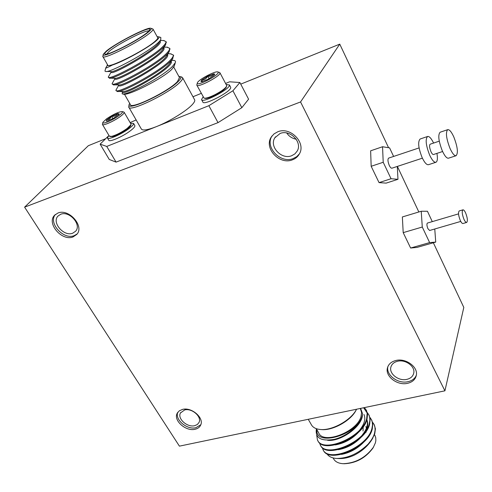 <?xml version="1.0" encoding="UTF-8"?>
<svg xmlns="http://www.w3.org/2000/svg" width="492" height="492" viewBox="0 0 492 492"><rect width="100%" height="100%" fill="white"/><g stroke="black" fill="none" stroke-linecap="round" stroke-linejoin="round"><path stroke-width="0.74" d="M356.466 409.442L355.734 410.845C350.261 421.109 332.272 430.887 321.307 429.559L320.913 429.534M308.25 419.301L311.221 424.473C312.684 427.345 315.673 429.018 320.181 429.479C331.645 430.875 350.495 420.623 356.214 409.891L356.577 409.233M373.649 446.804L372.899 448.126C365.574 458.009 356.005 463.212 344.191 463.741L343.773 463.722M333.066 457.911L333.453 458.587C335.064 461.687 338.305 463.39 343.176 463.704C355.593 463.15 365.654 457.677 373.354 447.296L375.384 442.88L375.845 440.697L375.747 437.683L374.701 435.051M366.005 432.37L366.349 430.974M366.405 428.212L365.882 426.472M363.25 426.724L363.01 431.053M316.891 429.713C315.126 447.111 357.038 435.125 362.026 416.404L362.592 413.858L362.149 416.46C359.769 425.685 346.46 436.453 334.228 439.362C320.999 441.545 315.052 438.04 316.387 428.833M360.476 409.006L361.583 412.481L360.993 416.613C356.977 432.056 323.01 444.873 318.662 432.8L316.288 428.667M372.918 437.825L372.02 439.418C367.801 446.115 361.78 451.416 353.945 455.328C348.582 457.683 343.607 458.759 339.019 458.55L337.371 458.489M326.774 453.544C328.521 456.484 331.823 458.126 336.688 458.458C347.924 458.378 358.428 453.581 368.213 444.067L372.506 438.526L374.799 433.52L375.421 428.784L374.055 424.368M317.857 440.635C322.93 454.251 362.782 438.237 367.007 419.239L367.567 414.221L366.3 410.094M316.7 435.192L317.445 439.891C322.254 453.729 362.413 437.732 366.675 418.631L367.173 413.022L363.619 407.763M368.213 444.067C371.515 440.254 373.643 436.607 374.578 433.114L375.119 429.903L374.904 426.841L374.172 424.608L372.506 422.124M323.305 450.088C328.515 463.882 368.207 448.04 372.284 428.913L372.807 423.852L371.466 419.608M322.266 447.536L322.887 449.337C327.826 463.366 367.838 447.554 371.958 428.311L372.506 425.106L372.309 422.062L371.583 419.842L369.904 417.357M320.587 445.371C325.729 459.079 365.501 443.151 369.652 424.086L370.193 419.049L368.865 414.824M319.548 442.806L320.169 444.627C325.046 458.556 365.132 442.652 369.326 423.483L369.886 420.291L369.695 417.265L368.975 415.057L367.296 412.567M129.703 103.375L129.31 104.12C124.445 112.809 167.957 92.637 178.522 81.149C180.915 78.683 181.462 77.158 180.158 76.58L178.83 76.377M181.474 76.961L182.63 77.785C182.876 78.646 182.083 80.011 180.263 81.887C170.343 92.797 128.738 112.963 128.701 106.998L129.162 104.642M128.886 107.324L141.29 128.904C142.342 130.872 147.342 130.128 156.278 126.678C169.389 121.549 187.046 110.626 192.532 104.329C194.285 102.373 195.01 100.915 194.715 99.962L194.506 99.581M106.284 51.113L103.375 54.126C99.685 59.907 138.523 40.793 148.738 31.716C150.915 29.858 151.659 28.739 150.976 28.358C148.584 26.261 116.094 42.841 106.284 51.113M152.52 28.837L153.092 29.243C153.196 29.828 152.335 30.898 150.509 32.46C140.521 41.408 102.09 60.694 102.797 56.469L103.289 54.452M107.527 50.541C117.84 41.814 152.674 24.674 149.697 29.871L147.434 32.312C138.996 39.809 106.899 56.242 104.974 54.083C104.279 53.683 105.128 52.503 107.527 50.541M148.879 30.971C145.976 29.569 117.748 44.059 109.249 51.273L106.653 54.065M174.365 65.805L171.96 69.163C163.049 78.462 126.807 96.838 123.043 94.027L122.508 93.88M122.434 91.764L122.157 93.781C125.362 96.469 163.313 76.463 172.753 66.076L175.287 62.693C175.841 61.279 175.25 60.504 173.516 60.381L171.665 60.35M124.439 94.193L130.368 104.538C130.411 109.944 168.313 91.561 177.44 81.61L179.463 77.545M105.755 67.933L105.755 67.939C105.442 68.468 107.686 67.49 112.49 64.993C123.609 61.463 149.076 47.306 156.345 40.633C158.725 38.517 159.488 37.238 158.633 36.795L157.157 36.691M160.392 37.331L160.829 37.46L160.724 39.883L159.064 41.777C149.543 51.795 109.667 73.08 105.645 71.506L104.956 71.119L105.725 68.05M102.92 56.678L107.656 64.944C107.078 69.378 145.423 50.252 155.257 41.119C157.059 39.532 157.895 38.425 157.766 37.81L157.637 37.577M170.392 53.806L173.245 54.944C173.516 56.002 172.692 57.552 170.779 59.606C160.115 71.869 115.054 95.294 115.927 90.196L118.683 85.227M173.479 55.368L172.741 58.628L171.241 60.448C161.794 71.414 121.973 93.019 117.256 91.494L116.063 90.43M163.479 40.529L165.952 41.525C166.185 42.515 165.324 44.009 163.362 46.014C152.428 57.958 107.188 81.697 108.32 76.992L111.112 72.035M166.204 41.992L165.583 44.803L163.83 46.869C153.984 57.712 113.258 79.809 109.421 78.197L108.437 77.201M166.948 47.189L169.611 48.253C169.863 49.28 169.02 50.805 167.077 52.829C156.284 64.932 111.137 88.517 112.133 83.609L114.913 78.652M169.851 48.696L169.174 51.728L167.544 53.677C157.901 64.581 117.625 86.438 113.345 84.864L112.262 83.837M107.514 138.123L108.732 140.171C109.046 142.526 122.631 136.696 130.226 130.903C133.547 128.381 135.097 126.641 134.876 125.663L134.777 125.497M108.91 135.405L107.422 137.957C107.723 140.294 121.309 134.439 128.922 128.652C132.256 126.143 133.812 124.402 133.59 123.443L130.509 123.246M130.81 125.263L130.743 125.491C130.122 127.963 117.662 135.534 112.471 136.579L109.913 136.524M102.484 124.513L109.359 136.161L111.733 136.358C116.438 134.993 121.579 132.366 127.145 128.461L130.977 124.685L130.946 124.009M102.846 122.483L102.41 124.39C102.6 126.216 113.843 121.29 120.226 116.555C123.025 114.495 124.347 113.086 124.193 112.33L123.713 112.004M106.549 118.83L102.902 122.293C101.555 124.894 112.563 120.337 118.892 115.645C121.918 113.4 123.025 112.053 122.207 111.598C118.873 111.721 113.652 114.132 106.549 118.83M112.975 118.584L111.659 116.333L106.555 120.005L109.618 119.033L111.659 116.333C114.322 116.549 116.358 115.632 117.76 113.578L118.48 114.827M230.557 87.053L230.699 87.422C231.855 91.358 203.27 106.241 202.821 101.949L201.646 99.784M226.123 84.476L229.438 85.03C230.576 88.923 201.96 103.824 201.535 99.575L203.135 96.826M204.272 98.179L204.9 98.357C206.646 98.744 210.182 97.625 215.508 94.993C221.455 91.832 225.065 89.187 226.338 87.053L226.425 86.77M226.603 85.38L226.609 86.211C225.268 88.449 221.468 91.229 215.201 94.562C209.592 97.336 205.865 98.517 204.032 98.111L196.874 85.245M219.414 72.422L219.998 72.964C220.785 76.014 197.046 88.406 196.788 85.085L197.31 83.056M197.304 83.136L197.384 82.81C198.301 79.716 215.631 70.559 217.901 71.973L218.22 72.398C218.872 75.27 196.554 86.721 197.304 83.136M214.211 75.098L213.792 73.843L214.746 74.181L213.817 75.485L207.729 79.446L201.671 81.721L200.982 81.672L201.732 80.036L202.187 81.635M195.096 429.258C197.741 428.649 199.567 427.32 200.582 425.26C204.561 418.163 191.683 406.822 182.507 409.412L179.309 410.808L177.237 413.2C173.049 420.303 185.828 431.73 195.096 429.258M177.852 412.222C174.469 419.43 186.966 430.094 195.921 427.714L200.81 424.725M194.641 425.697L197.292 424.547L198.977 422.536C202.15 416.902 191.954 407.893 184.66 409.947L180.459 412.972C177.151 418.612 187.292 427.671 194.641 425.697M73.068 236.916L76.77 234.413C84.71 226.314 68.905 208.233 57.921 213.042L54.575 215.256C46.26 223.325 61.98 241.566 73.068 236.916M55.368 214.5C47.976 222.913 63.486 240.145 74.231 235.637L77.146 233.934M72.693 233.208L75.602 231.246C81.936 224.819 69.415 210.465 60.694 214.272L58.007 216.049C51.439 222.458 63.899 236.916 72.693 233.208M292.297 159.875C295.483 158.719 297.863 156.708 299.425 153.842C306.178 142.723 290.298 126.395 277.789 131.776L274.013 133.91L271.233 137.09C263.706 148.19 279.493 165.115 292.297 159.875M271.233 137.09L272.039 135.927C264.579 146.991 280.317 163.842 293.078 158.608L296.651 156.714L299.407 153.879M291.608 155.761L294.892 153.898L297.217 151.032C302.642 142.213 290.065 129.212 280.12 133.473L274.874 137.748C268.964 146.561 281.479 159.937 291.608 155.761M407.622 383.305C412.419 382.13 415.309 379.523 416.287 375.476C418.428 367.087 405.808 357.807 395.851 360.501C391.294 361.675 388.489 364.154 387.444 367.936C384.965 376.38 397.493 385.882 407.622 383.305M387.893 366.577C385.691 374.978 398.089 384.215 408.077 381.675C412.216 380.697 414.965 378.551 416.33 375.242M406.884 379.363C410.666 378.428 412.954 376.362 413.735 373.17C415.463 366.509 405.463 359.129 397.554 361.263C393.92 362.198 391.687 364.178 390.863 367.198C388.926 373.895 398.858 381.417 406.884 379.363M462.929 209.838L459.245 210.933C458.034 212.31 458.372 215.471 460.272 220.416C461.299 222.593 462.203 223.626 462.978 223.516L466.674 222.445C467.867 221.062 467.523 217.901 465.635 212.968C464.608 210.773 463.704 209.727 462.929 209.838C461.73 211.216 462.08 214.383 463.981 219.334C465.002 221.517 465.899 222.55 466.674 222.445M458.532 213.879L427.425 223.06C426.619 223.903 426.785 225.779 427.923 228.688L429.627 230.49L460.77 221.418M439.264 141.155L430.143 144.211C429.165 145.281 429.448 147.772 430.974 151.702C431.927 153.695 432.757 154.642 433.464 154.531L442.597 151.524M447.726 129.654L440.131 132.231C437.8 134.87 438.557 141.149 442.388 151.056C444.743 156.075 446.773 158.455 448.476 158.196L456.09 155.724C458.359 153.086 457.597 146.831 453.815 136.967C451.471 131.862 449.442 129.421 447.726 129.654C445.463 132.28 446.244 138.572 450.069 148.529C452.419 153.572 454.423 155.97 456.09 155.724M433.6 143.055C431.312 138.387 429.313 136.198 427.597 136.481L420.156 139.002C417.659 141.684 418.335 147.92 422.179 157.711C424.559 162.661 426.65 164.992 428.446 164.703L435.912 162.28C437.456 161.487 437.794 158.522 436.927 153.393M427.597 136.481C425.168 139.144 425.869 145.398 429.707 155.232C432.081 160.208 434.147 162.557 435.912 162.28M419.086 147.914L388.662 158.098C387.555 159.199 387.77 161.659 389.307 165.484C390.279 167.428 391.152 168.332 391.939 168.196L422.394 158.172M393.618 156.444L389.584 147.877L382.542 146.745L370.63 150.816L371.171 166.29L379.049 182.618L386.128 183.122L397.966 179.309L397.296 166.431M382.542 146.745L383.213 162.274L371.171 166.29M383.213 162.274L391.054 178.731L379.049 182.618M391.054 178.731L397.966 179.309M240.742 84.132L339.763 44.132L300.557 101.955L444.922 390.82L179.414 446.146L24.6 207.157L300.557 101.955M433.347 242.765L463.808 307.414L444.922 390.82M432.284 221.628L427.443 211.265L421.232 211.246L402.358 216.954L403.2 232.636L410.623 248.023L416.97 247.421L435.728 242.089L434.762 228.995M421.232 211.246L422.277 227.027L429.639 242.599L435.728 242.089M429.639 242.599L410.623 248.023M422.277 227.027L403.2 232.636M24.6 207.157L88.332 145.706L105.688 138.695M339.763 44.132L388.563 147.711M397.37 166.407L418.84 211.972M116.075 162.12L109.267 159.463L100.134 144.156L106.752 146.438L116.075 162.12L218.017 122.631L208.866 105.694L232.925 90.768L239.893 82.515L229.604 81.807L225.582 83.449M232.925 90.768L241.83 107.693L248.589 99.187L239.893 82.515M241.83 107.693L218.017 122.631M286.725 132.981C289.032 136.376 292.187 138.455 296.196 139.218M202.55 81.561L201.732 80.036L207.765 76.125L213.792 73.843C212.433 75.811 210.422 76.567 207.765 76.125L209.137 78.689M207.765 76.125C206.419 78.615 204.408 79.919 201.732 80.036M106.555 120.005L106.297 121.05L107.533 120.952L113.695 118.178L118.812 114.476L119.199 113.91L117.76 113.578L118.603 114.704M117.76 113.578L111.659 116.333M112.49 64.993L108.117 65.688L107.188 65.196L107.361 64.427M108.117 65.688L107.324 65.424M160.084 40.947L160.263 41.273C163.615 46.469 110.331 76.9 111.174 72.133L110.848 71.568M163.934 48.007L163.781 47.724L163.934 48.007C167.409 53.425 114.285 83.763 114.98 78.775L114.679 78.246M167.483 54.464L167.594 54.704C171.179 60.338 118.209 90.583 118.769 85.374L118.492 84.895M171.148 61.18L171.228 61.359C174.931 67.213 122.114 97.367 122.539 91.942L122.287 91.506M159.513 41.851L159.094 42.54C154.377 50.516 114.156 73.203 111.1 71.568L106.106 71.506M163.16 48.733L162.717 49.452C157.846 57.638 118.443 79.845 114.999 78.253L109.839 78.203M166.782 55.584L166.321 56.328C161.296 64.723 122.711 86.444 118.88 84.901L113.793 84.864M170.386 62.398L169.9 63.179C164.722 71.758 126.948 93.006 122.748 91.512L117.729 91.494M108.012 136.407L100.134 144.156M136.13 119.931L130.134 122.606M201.265 93.369L192.962 96.752M106.752 146.438L208.866 105.694M364.375 407.61L366.435 410.383L367.173 413.022M362.592 413.858L360.599 408.391M362.284 435.026C366.847 429.295 368.367 424.227 366.829 419.824M359.898 429.817C364.461 423.963 365.82 418.852 363.982 414.492M341.528 454.399C350.556 452.652 358.361 448.144 364.935 440.869M338.367 449.682C347.739 447.966 355.808 443.298 362.579 435.678M366.159 430.156C367.979 426.33 368.231 422.905 366.927 419.879L366.854 419.75M335.206 444.94C344.91 443.249 353.244 438.427 360.199 430.469M327.537 440.278C340.31 442.074 361.915 426.736 362.419 415.266M355.734 410.845L356.214 409.891M372.899 448.126L373.354 447.296M372.02 439.418L372.506 438.526M374.492 425.205L374.172 424.608M371.903 420.439L371.583 419.842M369.301 415.654L368.975 415.057M158.633 36.795L160.829 37.46M165.952 41.525L166.413 42.367M169.611 48.253L170.066 49.089M173.245 54.944L173.701 55.774M230.668 87.269L229.407 84.876M219.979 72.834L226.695 85.553M217.901 71.973L219.635 72.49M391.14 366.306L390.863 367.198M387.794 366.811L387.444 367.936M275.514 136.813L274.874 137.748M54.889 214.93L54.575 215.256M180.681 412.579L180.459 412.972M177.514 412.708L177.237 413.2M226.338 87.053L226.609 86.211M122.207 111.598L123.892 112.053M124.193 112.33L131.026 124.144M130.743 125.491L130.977 124.685M134.876 125.663L133.59 123.443M157.766 37.81L153.092 29.243M173.768 67.109L179.635 77.853M174.217 66.315L175.287 62.693M150.976 28.358L152.827 28.93M160.263 41.273L160.078 40.934M105.811 67.865L107.287 65.393M164.162 40.547L160.374 40.449M167.649 47.207L164.15 47.127M171.111 53.825L167.913 53.757M159.094 42.54L160.724 39.883M162.717 49.452L165.583 44.803M166.321 56.328L169.174 51.728M169.9 63.179L172.741 58.628M182.63 77.785L194.715 99.962M180.158 76.58L181.942 77.096M366.688 410.851L366.435 410.383M374.443 434.577L375.168 435.9M360.925 409.824L360.193 408.477"/></g></svg>
